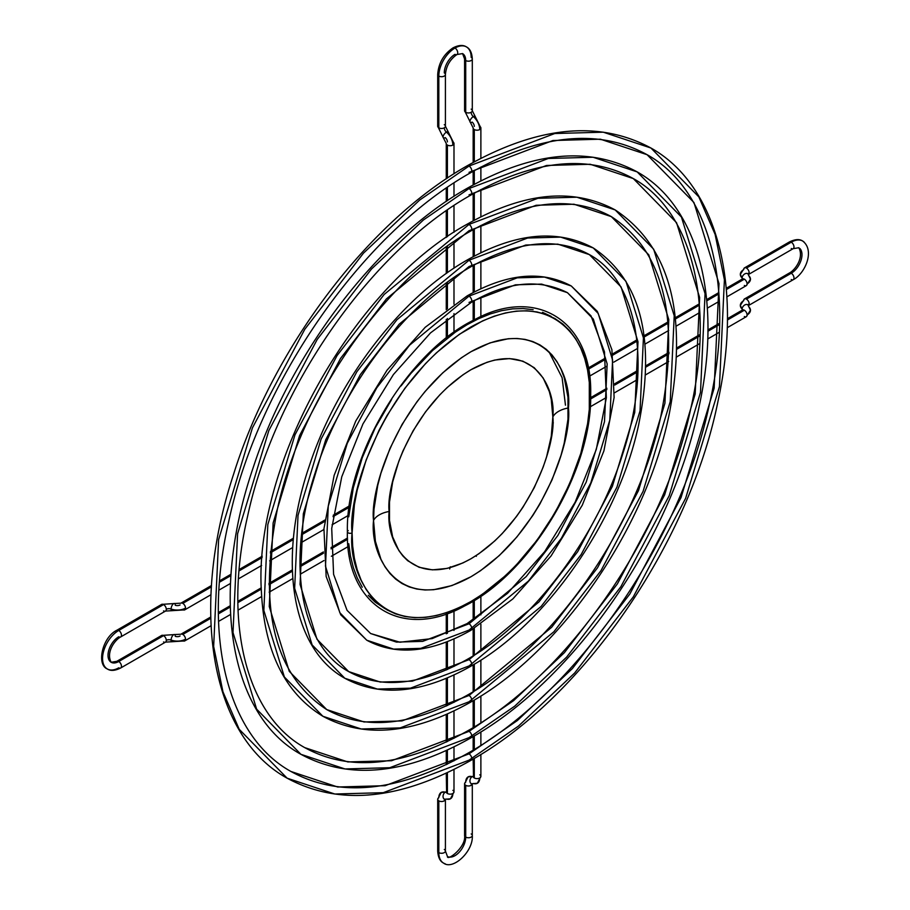 <?xml version="1.0" encoding="UTF-8"?>
<svg xmlns="http://www.w3.org/2000/svg" width="910" height="910" viewBox="0 0 910 910"><rect width="100%" height="100%" fill="white"/><g stroke="black" fill="none" stroke-linecap="round" stroke-linejoin="round"><path stroke-width="1.36" d="M470.948 630.289A3.856 2.229 -120 0 0 471.562 627.195A3.856 2.229 -120 0 0 469.037 623.782A3.856 2.229 60 0 1 471.562 627.195A3.856 2.229 60 0 1 470.948 630.289A3.856 2.229 60 0 1 469.037 630.084L420.829 648.364L393.598 649.114L366.775 640.219L339.851 612.748L325.484 566.168L328.271 506.108L347.267 443.307L376.695 387.91L409.659 345.117L469.037 296.114A3.856 2.229 60 0 1 471.562 299.526A3.856 2.229 60 0 1 470.948 302.62A3.856 2.229 60 0 1 469.037 302.416L515.413 284.83L541.621 284.102L567.43 292.667L593.331 319.103L607.163 363.92L604.49 421.717L586.199 482.141L557.887 535.455L526.162 576.633L469.037 623.782L422.649 641.379L396.441 642.096L370.632 633.531L396.441 642.096L422.649 641.379L469.037 623.782A3.856 2.229 -120 0 0 467.114 623.589A3.856 2.229 60 0 1 469.037 623.782L526.162 576.633L557.887 535.455L586.199 482.141L604.49 421.717L607.163 363.92L593.331 319.103L567.43 292.667C538.947 278.392 506.79 281.702 470.959 302.609L430.51 332.901L393.404 374.556L362.942 423.946L341.762 476.783L331.718 528.437L333.595 574.335L347.063 610.36L370.632 633.531L399.899 642.221L432.182 638.592L467.103 623.589L507.564 593.309L544.658 551.653L575.12 502.252L596.3 449.415L606.356 397.761L604.467 351.863L590.999 315.838L567.43 292.667M470.948 302.62A3.856 2.229 -120 0 0 471.562 299.526A3.856 2.229 -120 0 0 469.037 296.114L517.233 277.834L544.476 277.084L571.287 285.99L544.476 277.084L517.233 277.834L469.037 296.114L409.659 345.117L376.695 387.91L347.267 443.307L328.271 506.108L325.484 566.168L339.851 612.748L366.775 640.219C396.373 656.087 431.101 652.777 470.959 630.277L512.876 598.905L551.062 555.976L582.298 505.164L603.933 450.803L614.113 397.499L611.907 349.702L597.313 311.391L571.287 285.99L598.211 313.461L612.589 360.041L609.802 420.09L590.795 482.891L561.379 538.299L528.403 581.092L469.037 630.084M469.037 296.114A3.856 2.229 -120 0 0 467.114 295.921A3.856 2.229 60 0 1 469.037 296.114M470.948 737.862A3.856 2.229 -120 0 0 471.562 734.768A3.856 2.229 -120 0 0 469.037 731.356A3.856 2.229 60 0 1 471.562 734.768A3.856 2.229 60 0 1 470.948 737.862A3.856 2.229 60 0 1 469.037 737.657L389.776 767.71L344.992 768.95L300.903 754.31L256.643 709.152L233.005 632.564L237.59 533.817L268.837 430.566L317.203 339.464L371.416 269.11L423.355 220.027L469.037 188.541A3.856 2.229 60 0 1 471.562 191.953A3.856 2.229 60 0 1 470.948 195.047A3.856 2.229 60 0 1 469.037 194.842L546.466 165.483L590.226 164.266L633.303 178.576L676.551 222.7L699.642 297.536L695.172 394.007L664.641 494.892L617.378 583.902L564.405 652.641L513.661 700.598L469.037 731.356L391.596 760.726L347.836 761.932L304.759 747.633L347.836 761.932L391.596 760.726L469.037 731.356A3.856 2.229 -120 0 0 467.114 731.151A3.856 2.229 60 0 1 469.037 731.356L513.661 700.598L564.405 652.641L617.378 583.902L664.641 494.892L695.172 394.007L699.642 297.536L676.551 222.7L633.303 178.576C588.69 154.074 534.579 159.557 470.959 195.036C370.688 251.069 274.649 389.127 247.52 516.584C222.813 623.293 246.417 715.465 304.759 747.633C349.372 772.124 403.494 766.641 467.103 731.162C567.374 675.14 663.413 537.071 690.542 409.614C715.249 302.905 691.645 210.733 633.303 178.576M470.948 195.047A3.856 2.229 -120 0 0 471.562 191.953A3.856 2.229 -120 0 0 469.037 188.541L548.286 158.488L593.07 157.248L637.159 171.888L593.07 157.248L548.286 158.488L469.037 188.541L423.355 220.027L371.416 269.11L317.203 339.464L268.837 430.566L237.59 533.817L233.005 632.564L256.643 709.152L300.903 754.31C348.849 780.166 405.541 774.672 470.959 737.851C574.995 679.668 673.264 536.513 699.358 405.416C722.438 299.015 698.436 206.161 637.159 171.888L681.431 217.058L705.057 293.646L700.484 392.392L669.237 495.643L620.859 586.734L566.646 657.1L514.707 706.171L469.037 737.657M469.037 188.541A3.856 2.229 -120 0 0 467.114 188.347A3.856 2.229 60 0 1 469.037 188.541M470.948 760.362A3.856 2.229 -120 0 0 471.562 757.279A3.856 2.229 -120 0 0 469.037 753.855A3.856 2.229 60 0 1 471.562 757.279A3.856 2.229 60 0 1 470.948 760.362A3.856 2.229 60 0 1 469.037 760.157L383.281 792.678L334.823 794.02L287.128 778.187L239.228 729.319L222.95 691.805L213.657 646.453L218.616 539.607L252.423 427.893L304.759 329.329L363.42 253.207L419.612 200.109L469.037 166.041A3.856 2.229 60 0 1 471.562 169.453A3.856 2.229 60 0 1 470.948 172.536A3.856 2.229 60 0 1 469.037 172.343L552.962 140.515L600.395 139.196L647.09 154.7L693.955 202.532L718.991 283.636L714.134 388.217L681.044 497.565L629.822 594.037L572.413 668.543L517.403 720.515L469.037 753.855L385.101 785.694L337.678 787.002L290.984 771.498L337.678 787.002L385.101 785.694L469.037 753.855A3.856 2.229 -120 0 0 467.114 753.662A3.856 2.229 60 0 1 469.037 753.855L517.403 720.515L572.413 668.543L629.822 594.037L681.044 497.565L714.134 388.217L718.991 283.636L693.955 202.532L647.09 154.7C598.632 128.117 539.926 134.054 470.959 172.536C362.282 233.256 258.235 382.837 228.842 520.952C202.065 636.59 227.625 736.554 290.984 771.498C339.43 798.081 398.136 792.144 467.103 753.673C575.78 692.942 679.827 543.361 709.22 405.257C735.997 289.607 710.437 189.644 647.09 154.7M470.948 172.536A3.856 2.229 -120 0 0 471.562 169.453A3.856 2.229 -120 0 0 469.037 166.041L554.782 133.52L603.239 132.178L650.946 148.023L603.239 132.178L554.782 133.52L469.037 166.041L419.612 200.109L363.42 253.207L304.759 329.329L252.423 427.893L218.616 539.607L213.657 646.453L222.95 691.805L239.228 729.319L287.128 778.187C338.907 806.123 400.184 800.174 470.959 760.351C583.538 697.413 689.905 542.451 718.138 400.571C743.117 285.433 717.137 185.026 650.946 148.023L698.834 196.89L715.112 234.393L724.405 279.757L719.446 386.591L685.639 498.305L633.303 596.869L574.654 672.99L518.45 726.1L469.037 760.157M469.037 166.041A3.856 2.229 -120 0 0 467.114 165.836A3.856 2.229 60 0 1 469.037 166.041M210.71 617.014L180.874 634.236A3.856 2.229 60 0 1 182.796 634.429L210.745 618.299L182.796 634.429A3.856 2.229 60 0 1 185.526 639.161A3.856 2.229 60 0 1 184.73 640.924A3.856 2.229 -120 0 0 185.526 639.161A11.58 6.688 180 0 1 171.103 640.06A3.856 2.229 0 0 0 166.291 640.356A3.856 2.229 60 0 1 165.506 642.119A3.856 2.229 -120 0 0 166.291 640.356A3.856 2.229 -120 0 0 163.561 635.635A3.856 2.229 -120 0 0 161.639 635.442A3.856 2.229 60 0 1 163.561 635.635A3.856 2.229 60 0 1 166.291 640.356A3.856 2.229 180 0 1 171.103 640.06A3.856 1.695 -69.7 0 1 172.32 636.101A3.856 1.695 -69.7 0 1 174.538 634.577A3.856 1.695 -69.7 0 1 175.266 636.306A3.856 2.229 0 0 0 180.078 636.01M180.874 634.236L174.527 634.566A3.856 1.695 110.3 0 0 172.32 636.101A3.856 1.695 110.3 0 0 171.103 640.06A3.856 1.695 110.3 0 0 171.831 641.8A3.856 1.695 -69.7 0 1 171.103 640.06A11.58 6.688 0 0 0 185.526 639.161A3.856 2.229 -120 0 0 182.796 634.429A3.856 2.229 -120 0 0 180.851 634.247M211.484 585.505L180.874 603.182A3.856 2.229 60 0 1 182.796 603.375L211.393 586.87L182.796 603.375A3.856 2.229 60 0 1 185.526 608.096A3.856 2.229 60 0 1 184.73 609.871A3.856 2.229 -120 0 0 185.526 608.096A11.58 6.688 180 0 1 171.103 609.006A3.856 2.229 0 0 0 166.291 609.302A3.856 2.229 60 0 1 165.506 611.065A3.856 2.229 -120 0 0 166.291 609.302A3.856 2.229 -120 0 0 163.561 604.581A3.856 2.229 -120 0 0 161.639 604.388A3.856 2.229 60 0 1 163.561 604.581A3.856 2.229 60 0 1 166.291 609.302A3.856 2.229 180 0 1 171.103 609.006A3.856 1.695 -69.7 0 1 172.32 605.048A3.856 1.695 -69.7 0 1 174.538 603.512A3.856 1.695 -69.7 0 1 175.266 605.252A3.856 2.229 0 0 0 180.078 604.945M180.874 603.182L174.527 603.512A3.856 1.695 110.3 0 0 172.32 605.048A3.856 1.695 110.3 0 0 171.103 609.006A3.856 1.695 110.3 0 0 171.831 610.735A3.856 1.695 -69.7 0 1 171.103 609.006A11.58 6.688 0 0 0 185.526 608.096A3.856 2.229 -120 0 0 182.796 603.375A3.856 2.229 -120 0 0 180.851 603.193M120.655 636.955A3.856 2.229 -120 0 0 121.269 633.872A3.856 2.229 -120 0 0 118.744 630.459A22.875 13.206 120 0 0 104.24 649.217A22.875 13.206 120 0 0 105.867 667.883A22.875 13.206 -60 0 1 104.24 649.217A22.875 13.206 -60 0 1 118.744 630.459A3.856 2.229 60 0 1 121.257 633.861A3.856 2.229 60 0 1 120.666 636.955A3.856 2.229 60 0 1 118.744 636.761A15.163 8.747 120 0 0 109.132 649.183A15.163 8.747 120 0 0 110.212 661.559A15.163 8.747 120 0 0 118.744 661.513A15.163 8.747 -60 0 1 110.212 661.559M120.655 668.02A3.856 2.229 -120 0 0 121.269 664.926A3.856 2.229 -120 0 0 118.744 661.513A3.856 2.229 60 0 1 121.257 664.914A3.856 2.229 60 0 1 120.666 668.008A3.856 2.229 60 0 1 118.744 667.815A22.875 13.206 -60 0 1 105.867 667.883M163.561 641.937A3.856 2.229 60 0 0 165.506 642.119L184.73 640.924A3.856 2.229 60 0 1 182.796 640.731M347.575 539.3L331.047 548.844L347.575 539.3M323.471 553.212L299.97 566.782L323.471 553.212M292.372 571.173L268.939 584.698L292.372 571.173M261.318 589.1L237.874 602.636L261.318 589.1M230.241 607.038L218.377 613.886L230.241 607.038M174.527 634.566L161.639 635.442L116.81 661.32A3.856 2.229 60 0 1 118.744 661.513L163.561 635.635L118.744 661.513A3.856 2.229 -120 0 0 116.821 661.32L111.156 662.264C105.674 651.935 115.365 639.525 120.666 636.955L165.495 611.076L184.73 609.871A3.856 2.229 60 0 1 182.796 609.677M349.099 507.359L333.014 516.652L349.099 507.359M324.642 521.487L301.585 534.796L324.642 521.487M293.327 539.562L270.293 552.859L293.327 539.562M262.137 557.568L239.046 570.9L262.137 557.568M230.947 575.575L219.458 582.207L230.947 575.575M163.561 604.581L118.744 630.459L163.561 604.581M165.495 642.13L120.666 668.008C115.001 670.807 110.554 671.125 107.3 668.952C96.221 664.482 102.443 637.171 116.81 630.266A3.856 2.229 60 0 1 118.744 630.459A3.856 2.229 -120 0 0 116.821 630.255M165.506 611.065A3.856 2.229 60 0 1 163.561 610.883M447.401 141.926A3.856 2.229 -120 0 0 445.252 137.615A3.856 1.695 -50.3 0 1 443.386 137.854A3.856 1.695 -50.3 0 1 443.602 135.158A3.856 1.695 -50.3 0 1 446.423 132.132A3.856 2.229 60 0 1 444.285 127.821A3.856 2.229 180 0 1 438.825 127.821A3.856 2.229 180 0 1 437.699 126.228M444.285 124.67A3.856 2.229 180 0 1 445.411 126.262A3.856 2.229 180 0 1 444.285 127.821A3.856 2.229 0 0 0 445.411 126.24L445.411 74.484C446.173 66.055 450.018 59.412 456.934 54.532A3.856 2.229 60 0 1 455 54.338A15.163 8.747 120 0 0 444.285 72.902A3.856 2.229 180 0 1 445.411 74.484A3.856 2.229 180 0 1 443.034 76.542A3.856 2.229 180 0 1 438.825 76.053A22.875 13.206 -60 0 1 455 48.037A3.856 2.229 -120 0 0 453.089 47.843A3.856 2.229 60 0 1 455 48.037A22.875 13.206 -60 0 1 466.443 46.91A22.875 13.206 120 0 0 455 48.037A3.856 2.229 60 0 1 457.525 51.449A3.856 2.229 60 0 1 456.911 54.543A3.856 2.229 -120 0 0 457.525 51.449A3.856 2.229 -120 0 0 455 48.037A22.875 13.206 120 0 0 438.825 76.053L438.825 127.821A3.856 2.229 0 0 0 444.285 127.821A3.856 2.229 -120 0 0 446.423 132.132A3.856 1.695 -50.3 0 1 448.289 131.893A3.856 1.695 129.7 0 0 446.423 132.132A11.58 6.688 60 0 1 452.861 145.077A3.856 2.229 0 0 0 453.988 143.518A3.856 2.229 180 0 1 452.861 145.077A3.856 2.229 180 0 1 447.401 145.077A3.856 2.229 180 0 1 446.264 143.507L446.264 143.507A3.856 2.229 0 0 0 447.401 145.077L447.401 178.098L447.401 145.077A3.856 2.229 0 0 0 452.861 145.077A11.58 6.688 -120 0 0 446.423 132.132A3.856 1.695 129.7 0 0 443.602 135.158A3.856 1.695 129.7 0 0 443.386 137.854L446.264 143.507L446.264 178.849M471.175 833.947A3.856 2.229 180 0 1 472.301 835.494A3.856 2.229 180 0 1 469.935 837.575A3.856 2.229 180 0 1 465.715 837.098L465.715 785.33A3.856 2.229 0 0 0 471.175 785.33A3.856 2.229 0 0 0 472.29 783.954A3.856 2.229 180 0 1 471.175 785.33A3.856 2.229 60 0 1 471.687 783.794A3.856 2.229 -120 0 0 471.175 785.33A3.856 2.229 180 0 1 465.715 785.33A3.856 2.229 180 0 1 464.589 783.76A3.856 2.229 180 0 1 465.715 782.179A11.58 6.688 60 0 1 468.093 776.901A11.58 6.688 60 0 1 472.153 776.662A3.856 2.65 -72 0 1 473.166 776.321A3.856 2.65 108 0 0 472.153 776.662A3.856 2.65 108 0 0 469.958 780.484A3.856 2.65 108 0 0 471.551 783.749A3.856 2.65 -72 0 1 469.958 780.484A3.856 2.65 -72 0 1 472.153 776.662A3.856 2.229 -120 0 0 473.143 776.731A3.856 2.229 60 0 1 472.153 776.662A11.58 6.688 -120 0 0 468.093 776.901M477.375 783.26A11.58 6.688 -120 0 0 479.752 777.97A3.856 2.229 180 0 1 474.292 777.97A3.856 2.229 180 0 1 473.166 776.378A3.856 2.229 0 0 0 474.292 777.97L474.292 758.405L474.292 777.97A3.856 2.229 0 0 0 479.752 777.97A3.856 2.229 0 0 0 480.878 776.401A3.856 2.229 180 0 1 479.752 777.97A11.58 6.688 60 0 1 477.375 783.26A11.58 6.688 60 0 1 473.325 783.487A3.856 2.65 -72 0 1 471.551 783.749L477.352 783.271L480.878 776.401L480.878 754.401M748.361 274.558L793.19 248.669A3.856 2.229 -120 0 0 793.782 245.586A3.856 2.229 -120 0 0 791.256 242.185A22.875 13.206 -60 0 1 804.133 242.117A22.875 13.206 120 0 0 791.256 242.185L746.439 268.063A3.856 2.229 -120 0 0 744.494 267.881A3.856 2.229 60 0 1 746.439 268.063A3.856 2.229 60 0 1 749.169 272.784A3.856 2.229 -120 0 0 746.439 268.063L791.256 242.185A3.856 2.229 60 0 1 793.782 245.598A3.856 2.229 60 0 1 793.179 248.68A3.856 2.229 60 0 1 791.256 248.487M750.466 279.199A11.58 6.688 0 0 1 747.076 283.897A3.856 2.229 -120 0 0 744.346 279.165L726.339 289.562L744.346 279.165A3.856 2.229 60 0 1 747.076 283.897A3.856 2.229 -120 0 1 746.28 285.66L750.466 279.165L747.974 273.899A3.856 2.65 132 0 0 744.357 274.16A3.856 2.65 132 0 0 742.139 277.971A3.856 2.229 180 0 1 742.696 278.79A3.856 2.229 0 0 0 742.139 277.971A11.58 6.688 180 0 1 740.319 274.331A11.58 6.688 0 0 0 742.139 277.971A3.856 2.65 -48 0 1 744.357 274.16A3.856 2.65 -48 0 1 747.974 273.899A3.856 2.65 -48 0 1 748.646 275.559A11.58 6.688 180 0 1 750.466 279.199A11.58 6.688 180 0 1 747.076 283.897A3.856 2.229 60 0 1 746.291 285.649A3.856 2.229 60 0 1 744.346 285.467M748.088 274.001A3.856 2.229 180 0 1 749.169 272.784A3.856 2.229 60 0 1 748.532 274.445A3.856 2.229 -120 0 0 749.169 272.784A3.856 2.229 0 0 0 748.088 274.001M742.139 277.971A3.856 2.65 132 0 0 742.355 279.017A3.856 2.65 -48 0 1 742.139 277.971M444.285 849.474A3.856 2.229 180 0 1 445.411 851.032A3.856 2.229 180 0 1 443.045 853.102A3.856 2.229 180 0 1 438.825 852.624A22.875 13.206 120 0 0 445.206 863.806A22.875 13.206 -60 0 1 438.825 852.624A3.856 2.229 0 0 0 443.034 853.102A3.856 2.229 0 0 0 445.411 851.043L447.424 856.412C446.901 861.497 466.273 847.346 464.589 835.516A3.856 2.229 0 0 0 465.715 837.098A15.163 8.747 -60 0 1 459.755 851.623A15.163 8.747 -60 0 1 448.505 856.879A15.163 8.747 120 0 0 459.755 851.623A15.163 8.747 120 0 0 465.715 837.098A3.856 2.229 0 0 0 469.924 837.575A3.856 2.229 0 0 0 472.301 835.516C473.507 851.419 452.964 870.461 443.557 863.089C440.053 861.372 438.097 857.345 437.699 851.043A3.856 2.229 0 0 0 438.825 852.624L438.825 800.857A3.856 2.229 0 0 0 444.285 800.857A3.856 2.229 60 0 1 444.785 799.321A3.856 2.229 -120 0 0 444.285 800.857A3.856 2.229 180 0 1 438.825 800.857L438.825 852.624A3.856 2.229 180 0 1 437.699 851.066M789.345 241.98A3.856 2.229 60 0 1 791.256 242.185A3.856 2.229 -120 0 0 789.334 241.992C794.999 239.194 799.446 238.875 802.7 241.048C815.269 250.5 804.975 273.762 793.19 279.734A3.856 2.229 -120 0 0 793.782 276.64A3.856 2.229 -120 0 0 791.256 273.239A15.163 8.747 120 0 0 800.868 260.806A15.163 8.747 120 0 0 799.788 248.441A15.163 8.747 -60 0 1 800.868 260.806A15.163 8.747 -60 0 1 791.256 273.239A3.856 2.229 60 0 1 793.782 276.651A3.856 2.229 60 0 1 793.179 279.745A3.856 2.229 60 0 1 791.256 279.541M742.355 310.071A3.856 2.65 -48 0 1 742.139 309.025A11.58 6.688 180 0 1 740.319 305.396A11.58 6.688 180 0 1 743.709 300.698A3.856 2.229 60 0 1 744.505 298.924A3.856 2.229 60 0 1 746.439 299.117A3.856 2.229 60 0 1 749.169 303.849A3.856 2.229 0 0 0 748.088 305.055A3.856 2.229 180 0 1 749.169 303.849A3.856 2.229 60 0 1 748.532 305.498A3.856 2.229 -120 0 0 749.169 303.849A3.856 2.229 -120 0 0 746.439 299.117A3.856 2.229 -120 0 0 744.494 298.935L740.319 305.419A11.58 6.688 0 0 0 742.139 309.025A3.856 2.229 180 0 1 742.696 309.855A3.856 2.229 0 0 0 742.139 309.025A3.856 2.65 132 0 0 742.355 310.071M742.401 310.037A3.856 2.229 60 0 1 744.346 310.219A3.856 2.229 60 0 1 747.076 314.951A11.58 6.688 0 0 0 750.466 310.253A11.58 6.688 180 0 1 747.076 314.951A3.856 2.229 -120 0 0 744.346 310.219L727.409 320.013L744.346 310.219A3.856 2.229 -120 0 0 742.423 310.037L727.42 318.693M744.346 316.521A3.856 2.229 60 0 0 746.291 316.703A3.856 2.229 60 0 0 747.076 314.951A3.856 2.229 -120 0 1 746.28 316.714L750.466 310.219L747.974 304.952A3.856 2.65 132 0 0 744.357 305.225A3.856 2.65 132 0 0 742.139 309.025A3.856 2.65 -48 0 1 744.357 305.225A3.856 2.65 -48 0 1 747.974 304.964A3.856 2.65 -48 0 1 748.646 306.625A11.58 6.688 180 0 1 750.466 310.253M452.861 790.346A3.856 2.229 180 0 1 453.988 791.939A3.856 2.229 180 0 1 452.861 793.497A11.58 6.688 60 0 1 450.484 798.787A11.58 6.688 60 0 1 446.423 799.026A3.856 2.65 -72 0 1 444.649 799.276A3.856 2.65 -72 0 1 443.068 796.011A3.856 2.65 -72 0 1 445.252 792.189A11.58 6.688 -120 0 0 441.202 792.428A11.58 6.688 60 0 1 445.252 792.189A3.856 2.229 -120 0 0 446.253 792.257A3.856 2.229 60 0 1 445.252 792.189A3.856 2.65 108 0 0 443.068 796.011A3.856 2.65 108 0 0 444.649 799.276L445.081 799.094M447.026 791.939L441.225 792.405L437.699 799.287A3.856 2.229 0 0 0 438.825 800.857A3.856 2.229 180 0 1 437.699 799.287A3.856 2.229 180 0 1 438.825 797.706A11.58 6.688 60 0 1 441.202 792.428M446.264 791.848A3.856 2.65 108 0 0 445.252 792.189A3.856 2.65 -72 0 1 446.264 791.848M473.325 116.605A3.856 1.695 -50.3 0 1 475.179 116.366A3.856 1.695 129.7 0 0 473.325 116.605A3.856 1.695 129.7 0 0 470.504 119.631A3.856 1.695 129.7 0 0 470.288 122.327A3.856 1.695 -50.3 0 1 470.504 119.631A3.856 1.695 -50.3 0 1 473.325 116.605A11.58 6.688 60 0 1 479.752 129.55A11.58 6.688 -120 0 0 473.325 116.605A3.856 2.229 60 0 1 471.175 112.294A3.856 2.229 -120 0 0 473.325 116.605M471.175 109.143A3.856 2.229 180 0 1 472.301 110.736A3.856 2.229 180 0 1 471.175 112.294A3.856 2.229 0 0 0 472.301 110.713L480.878 127.969A3.856 2.229 180 0 1 479.752 129.55A3.856 2.229 180 0 1 474.292 129.55A3.856 2.229 0 0 0 479.752 129.55A3.856 2.229 0 0 0 480.878 127.991L480.878 158.317M456.934 54.532L462.576 53.588L464.589 58.957A3.856 2.229 0 0 0 465.715 60.526A15.163 8.747 120 0 0 462.576 53.588A15.163 8.747 -60 0 1 465.715 60.526A3.856 2.229 180 0 1 464.589 58.957L464.589 110.713L473.166 127.969A3.856 2.229 0 0 0 474.292 129.55L474.292 161.809L474.292 129.55A3.856 2.229 180 0 1 473.166 127.969L473.166 162.435M443.375 137.842L437.699 126.24A3.856 2.229 0 0 0 438.825 127.821L438.825 76.053A3.856 2.229 180 0 1 437.699 74.484A3.856 2.229 0 0 0 438.825 76.053A3.856 2.229 0 0 0 443.045 76.531A3.856 2.229 0 0 0 445.411 74.461M472.301 110.713L472.301 58.957C471.96 52.757 470.004 48.742 466.443 46.91A22.875 13.206 -60 0 1 471.175 57.375A3.856 2.229 180 0 1 472.301 58.957A3.856 2.229 180 0 1 469.924 61.015A3.856 2.229 180 0 1 465.715 60.526A3.856 2.229 0 0 0 469.935 61.004A3.856 2.229 0 0 0 472.301 58.934M447.401 337.11L447.401 318.534L447.401 337.11M447.401 308.854L447.401 282.236L447.401 308.854M447.401 272.704L447.401 246.109L447.401 272.704M447.401 236.691L447.401 210.028L447.401 236.691M447.401 200.678L447.401 187.414L447.401 200.678M474.292 749.396L474.292 735.894L474.292 749.396M474.292 726.885L474.292 700.017L474.292 726.885M474.292 690.997L474.292 664.186L474.292 690.997M474.292 655.143L474.292 628.309L474.292 655.143M474.292 619.221L474.292 600.452L474.292 619.221M742.401 278.983A3.856 2.229 60 0 1 744.346 279.165A3.856 2.229 -120 0 0 742.423 278.972L726.237 288.322M588.474 369.164L605.651 359.245L588.474 369.164M612.851 355.093L636.977 341.159L612.851 355.093M644.257 336.95L668.179 323.141L644.257 336.95M675.527 318.909L699.38 305.134L675.527 318.909M706.763 300.869L718.934 293.839L706.763 300.869M473.928 776.401L468.115 776.878L464.589 783.76A3.856 2.229 0 0 0 465.715 785.33L465.715 837.098A3.856 2.229 180 0 1 464.589 835.539M445.399 799.481A3.856 2.229 180 0 1 444.285 800.857A3.856 2.229 0 0 0 445.399 799.481M789.345 273.034A3.856 2.229 60 0 1 791.256 273.239L746.439 299.117L791.256 273.239A3.856 2.229 -120 0 0 789.334 273.046L744.505 298.924M719.605 324.506L707.912 331.263L719.605 324.506M700.109 335.767L676.847 349.201L700.109 335.767M669.021 353.717L645.804 367.117L669.021 353.717M637.967 371.644L614.739 385.055L637.967 371.644M606.868 389.594L590.613 398.978L606.868 389.594M552.654 423.309L553.314 422.866L552.654 423.309M450.484 798.787A11.58 6.688 -120 0 0 452.861 793.497A3.856 2.229 180 0 1 447.401 793.497A3.856 2.229 180 0 1 446.264 791.905A3.856 2.229 0 0 0 447.401 793.497L447.401 772.715L447.401 793.497A3.856 2.229 0 0 0 452.861 793.497A3.856 2.229 0 0 0 453.988 791.928L450.461 798.798L444.649 799.276M447.401 613.511L447.401 633.349L447.401 613.511M447.401 641.652L447.401 669.521L447.401 641.652M447.401 677.927L447.401 705.546L447.401 677.927M447.401 714.032L447.401 741.57L447.401 714.032M447.401 750.102L447.401 764.15L447.401 750.102M449.665 568.977L450.313 566.782M548.946 351.715L562.118 377.752L565.463 405.177M373.532 520.486A23.148 13.366 180 0 1 389.127 511.488C385.84 541.029 410.399 592.433 470.982 558.74C531.565 522.476 556.124 442.715 552.836 416.962A23.148 13.366 180 0 1 568.432 407.964C572.345 438.62 543.111 533.567 470.982 576.747C398.853 616.855 369.619 555.657 373.532 520.486L373.999 509.19L377.73 485.405L380.949 473.143L389.958 448.493L402.072 424.447L416.837 401.924L425.05 391.505L442.692 372.884L461.427 357.755L470.982 351.704L489.989 342.888L508.269 338.736L516.914 338.463L525.115 339.407L532.805 341.557L539.892 344.879L546.307 349.349L552.006 354.934L556.92 361.566L561.015 369.187L564.234 377.718L567.965 397.204L567.965 419.26L564.234 443.056L561.015 455.307L552.006 479.957L539.892 504.015L532.805 515.515L516.914 536.946L499.272 555.578L480.537 570.695L470.982 576.747L451.974 585.562L433.695 589.714L425.05 589.987L416.837 589.043L409.159 586.904L402.072 583.572L395.657 579.101L389.958 573.516L385.044 566.885L380.949 559.263L375.409 541.359L373.532 520.486C369.619 489.83 398.853 394.883 470.982 351.704C543.111 311.595 572.345 372.793 568.432 407.964A23.148 13.366 0 0 0 552.836 416.962C556.124 387.421 531.565 336.017 470.982 369.71C410.399 405.974 385.84 485.735 389.127 511.488A23.148 13.366 0 0 0 373.532 520.486M352.09 532.862C347.313 495.472 382.985 379.618 470.982 326.952C558.979 278.016 594.651 352.671 589.862 395.588A2.753 1.592 0 0 0 590.67 394.474A2.753 1.592 0 0 0 589.851 393.325A2.753 1.592 180 0 1 590.67 394.474A2.753 1.592 180 0 1 589.862 395.588C594.651 432.989 558.979 548.832 470.982 601.51C382.985 650.434 347.313 575.78 352.09 532.862A2.753 1.592 180 0 1 349.076 533.203A2.753 1.592 180 0 1 347.392 531.724A2.753 1.592 0 0 0 349.076 533.203A2.753 1.592 0 0 0 352.09 532.862L352.671 545.989L354.377 558.33L357.209 569.762L361.145 580.17L366.138 589.475L372.133 597.563L379.083 604.377L386.921 609.837L395.566 613.886L404.927 616.502L414.937 617.651L425.482 617.321L436.47 615.513L447.788 612.259L459.334 607.573L470.982 601.51L482.63 594.116L505.494 575.666L516.482 564.791L537.036 540.233L555.043 512.762L569.831 483.426L580.819 453.351L587.587 423.685L589.293 409.375L589.293 382.462L587.587 370.12L584.743 358.688L580.819 348.28L575.825 338.975L569.831 330.887L562.88 324.074L555.043 318.625L546.398 314.564L537.036 311.948L527.026 310.799L516.482 311.129L505.494 312.938L494.175 316.191L482.63 320.877L459.334 334.334L436.47 352.784L425.482 363.659L404.927 388.217L386.921 415.688L379.083 430.191L366.138 460.05L357.209 490.058L354.377 504.766L352.09 532.862M474.292 170.636L474.292 184.32L474.292 170.636M474.292 193.136L474.292 220.22L474.292 193.136M474.292 229.013L474.292 256.074L474.292 229.013M474.292 264.844L474.292 291.985L474.292 264.844M474.292 300.732L474.292 319.808L474.292 300.732M479.752 126.399A3.856 2.229 180 0 1 480.878 127.969M465.715 60.526L465.715 112.294A3.856 2.229 0 0 0 471.175 112.294A3.856 2.229 180 0 1 465.715 112.294L465.715 60.526M464.589 110.713A3.856 2.229 0 0 0 465.715 112.294A3.856 2.229 180 0 1 464.589 110.69M474.292 126.399A3.856 2.229 -120 0 0 472.153 122.088A3.856 1.695 -50.3 0 1 470.288 122.327M347.392 531.736C345.379 605.173 402.004 640.993 464.771 605.867C531.19 573.129 592.421 470.254 590.67 394.462C592.649 321.537 536.798 285.558 474.44 319.74C407.657 351.897 345.607 455.466 347.392 531.736A2.753 1.592 180 0 1 348.2 530.61M552.836 416.962L551.267 399.433L549.31 391.562L543.168 377.991L534.261 367.731L522.909 361.179L509.566 358.586L494.744 360.053L486.952 362.305L470.982 369.71L462.962 374.795L447.22 387.489L439.655 394.986L425.505 411.889L413.106 430.805L402.925 451.007L398.796 461.347L392.654 482.016L389.514 501.99L389.514 520.52L392.654 536.889L398.796 550.459L402.925 556.033L407.703 560.719L419.055 567.271L432.398 569.865L447.22 568.397L462.962 562.926L470.982 558.74L479.001 553.655L494.744 540.961L502.309 533.465L516.459 516.562L522.909 507.314L534.261 487.658L543.168 467.103L546.603 456.74L551.267 436.311L552.836 416.962M348.769 516.823L353.319 487.805L362.237 457.798L375.182 427.95L391.664 399.399M401.037 385.965L411.036 373.259L432.568 350.532L455.432 332.082L467.08 324.699L478.74 318.625L490.274 313.939L501.592 310.685L512.58 308.877L523.125 308.547L533.135 309.696M542.508 312.312L551.153 316.373M384.987 608.665L375.182 602.124L368.232 595.311M362.237 587.223L357.243 577.918L353.319 567.51L350.486 556.078L348.769 543.736M740.319 274.331A11.58 6.688 180 0 1 743.709 269.633A3.856 2.229 60 0 1 744.505 267.87L740.319 274.365L742.81 279.632M476.317 556.328L476.385 555.418M479.752 774.819A3.856 2.229 180 0 1 480.878 776.412M452.861 141.926A3.856 2.229 180 0 1 453.988 143.507L453.988 173.81M470.948 666.154A3.856 2.229 -120 0 0 471.562 663.071A3.856 2.229 -120 0 0 469.037 659.659A3.856 2.229 60 0 1 471.562 663.071A3.856 2.229 60 0 1 470.948 666.154A3.856 2.229 60 0 1 469.037 665.961L410.478 688.165L377.388 689.075L344.81 678.257L312.107 644.894L294.647 588.304L298.025 515.344L321.116 439.064L356.857 371.758L396.908 319.763L469.037 260.249A3.856 2.229 60 0 1 471.562 263.661A3.856 2.229 60 0 1 470.948 266.744A3.856 2.229 60 0 1 469.037 266.55L399.149 324.222L360.337 374.59L325.712 439.803L303.337 513.729L300.061 584.413L316.976 639.241L348.666 671.58L380.232 682.056L412.287 681.169L469.037 659.659L412.287 681.169L380.232 682.056L348.666 671.58C381.051 689.427 420.534 685.389 467.103 659.466A3.856 2.229 60 0 1 469.037 659.659A3.856 2.229 -120 0 0 467.114 659.454C532.612 622.565 596.573 538.049 622.952 453.214C652.459 363.568 637.466 280.576 589.396 254.618L621.086 286.957L638.001 341.785L634.725 412.48L612.362 486.395L577.725 551.608L538.913 601.976L469.037 659.659L538.913 601.976L577.725 551.608L612.362 486.395L634.725 412.48L638.001 341.785L621.086 286.957L589.396 254.618L557.83 244.142L525.775 245.029L469.037 266.55M470.948 266.744A3.856 2.229 -120 0 0 471.562 263.661A3.856 2.229 -120 0 0 469.037 260.249L527.595 238.033L560.674 237.123L593.252 247.941L560.674 237.123L527.595 238.033L469.037 260.249L396.908 319.763L356.857 371.758L321.116 439.064L298.025 515.344L294.647 588.304L312.107 644.894L344.81 678.257C380.528 697.469 422.581 693.431 470.959 666.154C546.603 623.782 618.129 520.827 638.558 425.209C655.996 338.975 640.89 279.882 593.252 247.941L625.955 281.304L643.427 337.894L640.037 410.854L616.946 487.146L581.217 554.452L541.154 606.435L469.037 665.961M469.037 260.249A3.856 2.229 -120 0 0 467.114 260.044A3.856 2.229 60 0 1 469.037 260.249M470.948 701.985A3.856 2.229 -120 0 0 471.562 698.903A3.856 2.229 -120 0 0 469.037 695.479A3.856 2.229 60 0 1 471.562 698.903A3.856 2.229 60 0 1 470.948 701.985A3.856 2.229 60 0 1 469.037 701.781L400.127 727.92L361.202 728.99L322.868 716.261L284.386 677.006L263.843 610.417L267.824 524.57L294.988 434.809L337.041 355.617L384.168 294.453L469.037 224.417A3.856 2.229 60 0 1 471.562 227.83A3.856 2.229 60 0 1 470.948 230.912A3.856 2.229 60 0 1 469.037 230.719L386.409 298.901L340.522 358.46L299.583 435.56L273.137 522.954L269.258 606.526L289.266 671.353L326.724 709.584L364.046 721.971L401.947 720.925L469.037 695.479L401.947 720.925L364.046 721.971L326.724 709.584C365.228 730.753 412.014 725.987 467.103 695.297A3.856 2.229 60 0 1 469.037 695.479A3.856 2.229 -120 0 0 467.114 695.285C553.985 646.76 637.262 527.049 660.774 416.575C680.179 317.556 663.697 250.898 611.338 216.625L648.796 254.845L668.804 319.672L664.926 403.255L638.479 490.638L597.54 567.749L551.653 627.297L469.037 695.479L551.653 627.297L597.54 567.749L638.479 490.638L664.926 403.255L668.804 319.672L648.796 254.845L611.338 216.625L574.017 204.227L536.115 205.273L469.037 230.719M470.948 230.912A3.856 2.229 -120 0 0 471.562 227.83A3.856 2.229 -120 0 0 469.037 224.417L537.935 198.289L576.86 197.208L615.194 209.937L576.86 197.208L537.935 198.289L469.037 224.417L384.168 294.453L337.041 355.617L294.988 434.809L267.824 524.57L263.843 610.417L284.386 677.006L322.868 716.261C364.705 738.784 414.061 734.029 470.959 701.974C561.39 651.401 646.737 527.061 669.407 413.151C688.085 314.132 670.022 246.394 615.194 209.937L653.676 249.203L674.219 315.781L670.238 401.628L643.074 491.389L601.021 570.581L553.894 631.745L469.037 701.781M469.037 224.417A3.856 2.229 -120 0 0 467.114 224.213A3.856 2.229 60 0 1 469.037 224.417M366.775 640.219L340.75 614.807L326.155 576.496L323.949 528.699L334.129 475.395L355.764 421.034L387.012 370.222L425.186 327.304L467.103 295.921C506.961 273.421 541.689 270.111 571.287 285.99M300.903 754.31C228.911 714.703 209.823 594.048 253.242 467.467C290.859 352.147 377.468 239 467.103 188.347C532.532 151.526 589.214 146.032 637.159 171.888M287.128 778.187C210.619 736.042 189.189 609.006 233.586 474.247C273.25 347.358 368.425 221.539 467.103 165.847C537.878 126.024 599.155 120.086 650.946 148.023M174.527 603.512L161.639 604.388L116.81 630.266M184.73 640.924L211.006 625.75M218.559 621.393L230.526 614.478M238.056 610.132L261.659 596.516M269.155 592.183L292.77 578.555M300.232 574.244L323.949 560.549M331.365 556.272L348.12 546.591M184.73 609.871L210.972 594.719M218.935 590.124L230.492 583.446M238.465 578.84L261.614 565.474M269.633 560.856L292.713 547.524M300.789 542.861L323.892 529.529M332.048 524.82L348.166 515.504M219.572 580.842L231.049 574.221M239.159 569.524L262.251 556.203M270.429 551.471L293.464 538.174M301.745 533.396L324.802 520.088M333.219 515.231L349.303 505.949M218.366 612.589L230.207 605.753M237.863 601.339L261.284 587.814M268.928 583.401L292.326 569.887M299.959 565.485L323.414 551.938M331.024 547.547L347.518 538.026M445.411 126.24L453.988 143.507M473.166 759.077L473.496 776.594M793.19 248.669L798.843 247.736C804.326 258.065 794.635 270.475 789.334 273.046M742.81 310.685L740.319 305.419M446.264 188.188L446.264 201.44M446.264 210.813L446.264 237.464M446.264 246.917L446.264 273.512M446.264 283.067L446.264 309.696M446.264 319.41L446.264 337.985M473.166 750.09L473.166 736.565M473.166 727.579L473.166 700.689M473.166 691.691L473.166 664.857M473.166 655.837L473.166 628.981M473.166 619.938L473.166 601.135M718.843 292.588L706.649 299.629M699.278 303.883L675.391 317.681M668.065 321.901L644.098 335.745M636.841 339.93L612.658 353.899M605.48 358.039L588.247 367.993M472.301 783.76L472.301 835.516M445.411 851.043L445.411 799.287M793.19 279.734L748.361 305.612M746.28 316.714L727.238 327.714M719.332 332.275L707.73 338.975M699.813 343.548L676.63 356.925M668.679 361.52L645.565 374.863M637.569 379.481L614.432 392.836M606.379 397.488L590.226 406.815M453.988 791.928L453.988 769.507M453.988 760.851L453.988 746.951M453.988 738.306L453.988 710.972M453.988 702.372L453.988 675.004M453.988 666.45L453.988 638.922M453.988 630.448L453.988 610.951M480.878 167.03L480.878 180.862M480.878 189.553L480.878 216.796M480.878 225.464L480.878 252.718M480.878 261.341L480.878 288.732M480.878 297.286L480.878 316.635M466.443 46.91C463.065 44.738 458.606 45.045 453.066 47.843C443.659 54.247 438.529 63.131 437.699 74.484L437.699 126.24M473.166 171.273L473.166 184.946M473.166 193.773L473.166 220.823M473.166 229.65L473.166 256.677M473.166 265.481L473.166 292.576M473.166 301.358L473.166 320.4M446.605 792.121L446.264 773.238M446.264 764.696L446.264 750.625M446.264 742.116L446.264 714.532M446.264 706.069L446.264 678.394M446.264 670.01L446.264 642.085M446.264 633.804L446.264 613.897M719.639 323.186L707.923 329.943M700.143 334.448L676.858 347.882M669.055 352.386L645.827 365.797M638.012 370.313L614.762 383.736M606.924 388.263L590.647 397.659M744.505 267.87L789.334 241.992M437.699 851.043L437.699 799.287M464.589 783.76L464.589 835.516M746.28 285.66L726.862 296.865M719.366 301.199L707.332 308.149M699.847 312.471L676.176 326.133M668.725 330.432L645.019 344.116M637.614 348.393L613.772 362.157M606.435 366.4L589.555 376.149M480.878 745.279L480.878 731.879M480.878 722.733L480.878 695.979M480.878 686.788L480.878 660.103M480.878 650.866L480.878 624.158M480.878 614.853L480.878 596.198M453.988 182.99L453.988 196.344M453.988 205.558L453.988 232.277M453.988 241.537L453.988 268.188M453.988 277.516L453.988 304.19M453.988 313.609L453.988 332.218M348.666 671.58C300.596 645.634 285.603 562.63 315.11 472.995C341.489 388.149 405.45 303.633 470.959 266.732C517.528 240.809 557.011 236.771 589.396 254.618M344.81 678.257C291.234 648.705 277.254 559.411 309.286 466C337.041 380.915 400.9 297.468 467.103 260.055C515.481 232.778 557.534 228.74 593.252 247.941M326.724 709.584C274.365 675.3 257.894 608.654 277.3 509.623C300.8 399.16 384.077 279.438 470.959 230.912C526.048 200.211 572.845 195.445 611.338 216.625M322.868 716.261C285.035 693.136 264.56 651.833 261.443 592.365C252.878 465.909 353.103 286.548 467.103 224.224C524.001 192.181 573.368 187.414 615.194 209.937"/></g></svg>
